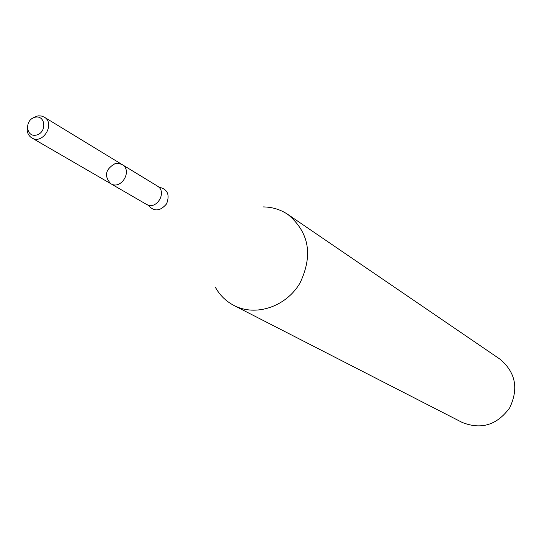 <?xml version="1.0" encoding="UTF-8"?>
<svg xmlns="http://www.w3.org/2000/svg" width="542" height="542" viewBox="0 0 542 542"><rect width="100%" height="100%" fill="white"/><g stroke="black" fill="none" stroke-linecap="round" stroke-linejoin="round"><path stroke-width="0.81" d="M115.04 163.65C105.331 169.341 103.901 176.014 110.758 183.677C121.137 190.337 132.925 170.5 122.119 164.565L118.739 163.386L115.04 163.65M215.459 287.429C219.903 295.343 226.082 301.366 233.995 305.492C255.716 316.867 286.068 306.779 299.929 283.148C313.208 255.37 309.245 232.504 288.026 214.551C280.62 209.585 272.375 207.037 263.304 206.915M233.995 305.492L462.238 422.455C481.269 429.955 497.089 425.07 509.697 407.794C518.843 388.458 515.571 372.225 499.887 359.095L288.026 214.551M34.702 117.323C24.051 120.209 26.036 138.027 36.707 134.992C47.418 132.106 45.359 114.227 34.702 117.323M27.256 127.133C26.687 131.991 28.211 135.588 31.815 137.932C42.879 145.046 55.731 123.413 44.2 117.099L41.138 115.941L38.326 115.852L36.619 116.184L32.527 118.258M122.119 164.565L157.282 185.981C167.749 191.739 156.448 210.763 146.387 204.32L110.758 183.677C121.137 190.337 132.925 170.5 122.119 164.565L44.2 117.099M146.387 204.32L148.135 205.147C153.948 211.854 160.093 211.441 166.563 203.907C170.086 194.619 167.512 189.023 158.847 187.125L157.282 185.981M110.758 183.677L31.815 137.932"/></g></svg>
